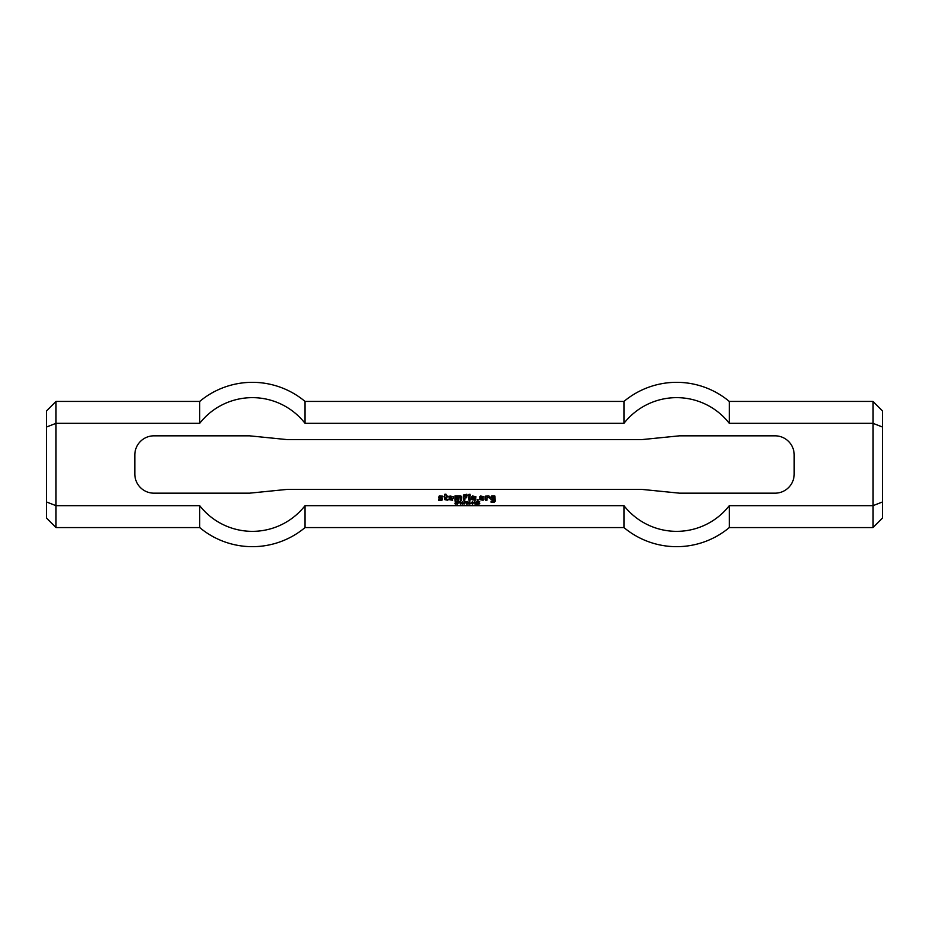 <?xml version="1.0" encoding="UTF-8"?>
<svg xmlns="http://www.w3.org/2000/svg" width="929" height="929" viewBox="0 0 929 929"><rect width="100%" height="100%" fill="white"/><g stroke="black" fill="none" stroke-linecap="round" stroke-linejoin="round"><path stroke-width="1.39" d="M458.578 501.823L457.881 502.798L459.089 502.67L458.578 501.823M457.881 503.123L457.521 504.226L457.521 501.497L459.309 501.648L459.379 502.879L457.881 503.123M463.687 503.077L462.654 503.413L463.687 503.077M467.078 501.497L466.706 504.226L467.078 501.497M468.053 502.078L468.053 504.226L467.705 501.497L469.517 503.646L469.865 501.497L469.865 504.226L468.053 502.078M474.789 501.486L474.998 504.226L474.661 502.09L473.987 502.496L474.789 501.486M476.426 503.727L477.622 504.226L475.822 504.226L477.274 502.241L475.88 502.275L476.774 501.486L477.622 502.241L476.426 503.727M444.596 496.005L444.736 494.309L445.943 494.17L446.21 496.005L447.952 496.132L447.813 496.934L446.071 497.073L446.071 499.082L447.813 499.349L447.813 500.29L444.736 499.616L444.736 497.073L443.934 496.806L444.596 496.005M450.762 498.408L451.831 496.934L450.495 497.073L450.495 499.21L452.632 499.349L452.632 500.29L449.148 499.616L449.148 496.667L449.961 496.005L453.306 496.667L453.166 498.408L450.762 498.408M454.908 500.278L454.908 496.005L460.923 496.005L461.725 496.806L461.597 500.278L460.389 500.15L460.261 496.934L458.914 497.073L458.787 500.278L457.579 500.15L457.579 497.073L456.244 496.934L456.104 500.15L454.908 500.278M481.129 498.815L479.794 498.815L479.794 496.667L480.595 496.005L483.939 496.667L483.939 499.616L483.138 500.278L479.794 499.616L482.465 499.082L482.465 497.201L481.129 497.34L481.129 498.815M468.948 500.278L468.82 496.806L470.028 496.667L470.155 500.15L468.948 500.278M473.372 498.408L474.44 496.934L473.105 497.073L473.105 499.21L475.242 499.349L475.242 500.278L471.758 499.616L471.758 496.667L472.571 496.005L475.915 496.667L475.776 498.408L473.372 498.408M492.37 499.082L493.705 499.21L493.566 500.278L490.895 499.477L490.895 496.934L491.696 496.005L494.902 496.005L495.041 501.358L494.367 502.159L491.023 502.159L491.023 501.219L493.833 501.091L493.833 497.34L492.231 497.34L492.37 499.082M468.948 495.865L468.82 494.402L470.028 494.263L470.155 495.738L468.948 495.865M477.251 500.278L477.111 499.477L478.052 499.349L478.18 500.15L477.251 500.278M439.254 498.408L438.453 497.735L439.254 496.005L442.599 496.132L442.459 496.934L439.789 497.212L442.599 498.548L441.925 500.278L438.581 500.278L438.581 499.349L441.391 499.082L439.254 498.408M463.606 500.29L463.455 495.006L466.811 494.263L467.484 495.865L464.802 495.203L464.802 496.806L466.544 496.934L466.683 497.747L464.941 497.874L464.802 500.15L463.606 500.29M485.681 500.278L485.542 496.132L489.026 496.005L489.688 498.014L487.144 497.201L487.017 500.15L485.681 500.278M472.501 501.765L472.501 504.006L472.501 501.765M472.501 504.273L471.607 502.879L472.501 501.486L473.395 502.879L472.501 504.273M471.328 503.077L470.295 503.413L471.328 503.077M478.865 504.273L477.982 503.518L478.865 504.006L479.445 503.332L478.04 502.937L478.307 501.532L479.666 501.532L478.574 501.857L478.435 502.589L479.805 503.297L478.865 504.273M465.162 501.823L464.465 502.798L465.673 502.67L465.162 501.823M464.465 503.123L464.105 504.226L464.105 501.497L465.882 501.648L465.963 502.879L464.465 503.123M460.412 502.078L460.412 504.226L460.064 501.497L461.876 503.646L462.224 501.497L462.224 504.226L460.412 502.078M455.384 504.168L454.85 503.355L456.673 503.483L455.071 501.811L456.453 501.544L456.94 502.264L455.303 502.183L456.894 503.866L455.384 504.168M794.167 474.057A19.114 19.114 0 0 1 775.053 493.171L679.494 493.171L641.277 489.339L287.723 489.339L249.506 493.171L153.947 493.171A19.114 19.114 0 0 1 134.833 474.057L134.833 454.943A19.114 19.114 0 0 1 153.947 435.829L249.506 435.829L287.723 439.661L641.277 439.661L679.494 435.829L775.053 435.829A19.114 19.114 0 0 1 794.167 454.943L794.167 474.057M46.45 427.05L46.45 410.99L56.007 401.433L56.007 527.567L46.45 518.01L46.45 427.05L56.007 423.334L199.689 423.334A66.865 66.865 0 0 1 305.049 423.334L623.951 423.334A66.865 66.865 0 0 1 729.311 423.334L872.993 423.334L872.993 527.567L882.55 518.01L882.55 501.95L872.993 505.666L729.311 505.666L729.311 527.567L872.993 527.567M199.689 505.666L199.689 527.567A82.182 82.182 0 0 0 305.049 527.567L305.049 505.666L623.951 505.666L305.049 505.666A66.865 66.865 0 0 1 199.689 505.666L56.007 505.666L46.45 501.95M305.049 527.567L623.951 527.567L623.951 505.666A66.865 66.865 0 0 0 729.311 505.666M882.55 501.95L882.55 427.05L872.993 423.334L872.993 401.433L882.55 410.99L882.55 427.05M872.993 401.433L729.311 401.433L729.311 423.334M729.311 401.433A82.182 82.182 0 0 0 623.951 401.433L623.951 423.334M623.951 401.433L305.049 401.433L305.049 423.334M56.007 401.433L199.689 401.433L199.689 423.334M623.951 527.567A82.182 82.182 0 0 0 729.311 527.567M56.007 527.567L199.689 527.567M305.049 401.433A82.182 82.182 0 0 0 199.689 401.433"/></g></svg>
